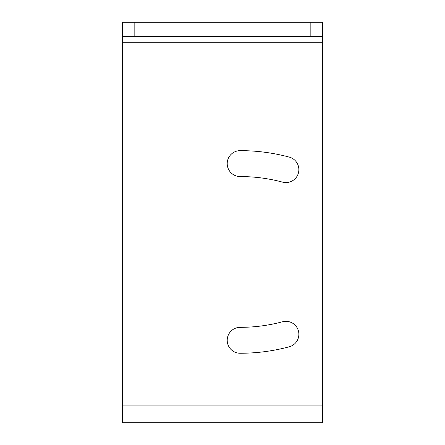 <?xml version="1.0" encoding="UTF-8"?>
<svg xmlns="http://www.w3.org/2000/svg" width="445" height="445" viewBox="0 0 445 445"><rect width="100%" height="100%" fill="white"/><g stroke="black" fill="none" stroke-linecap="round" stroke-linejoin="round"><path stroke-width="0.67" d="M122.375 36.384L122.375 22.25L322.625 22.25L322.625 422.75L122.375 422.75L122.375 36.384L322.625 36.384M240.167 353.252A189.648 189.648 0 0 0 289.256 346.789A12.955 12.955 0 0 0 298.417 330.919A12.955 12.955 0 0 0 282.547 321.757A12.955 12.955 0 0 1 298.417 330.919A12.955 12.955 0 0 1 289.256 346.789A189.648 189.648 0 0 1 240.167 353.252A12.955 12.955 0 0 1 227.211 340.291A12.955 12.955 0 0 1 240.167 327.336A163.732 163.732 0 0 0 282.547 321.757M282.547 182.138A12.955 12.955 0 0 0 298.417 172.977A12.955 12.955 0 0 0 289.256 157.107A189.648 189.648 0 0 0 240.167 150.644A12.955 12.955 0 0 0 227.211 163.604A12.955 12.955 0 0 0 240.167 176.559A163.732 163.732 0 0 1 282.547 182.138A12.955 12.955 0 0 0 298.417 172.977A12.955 12.955 0 0 0 289.256 157.107A189.648 189.648 0 0 0 240.167 150.644M322.625 422.75L122.375 422.75M322.625 405.084L122.375 405.084M122.375 42.275L322.625 42.275M310.844 22.25L310.844 36.384M134.156 36.384L134.156 22.25"/></g></svg>
